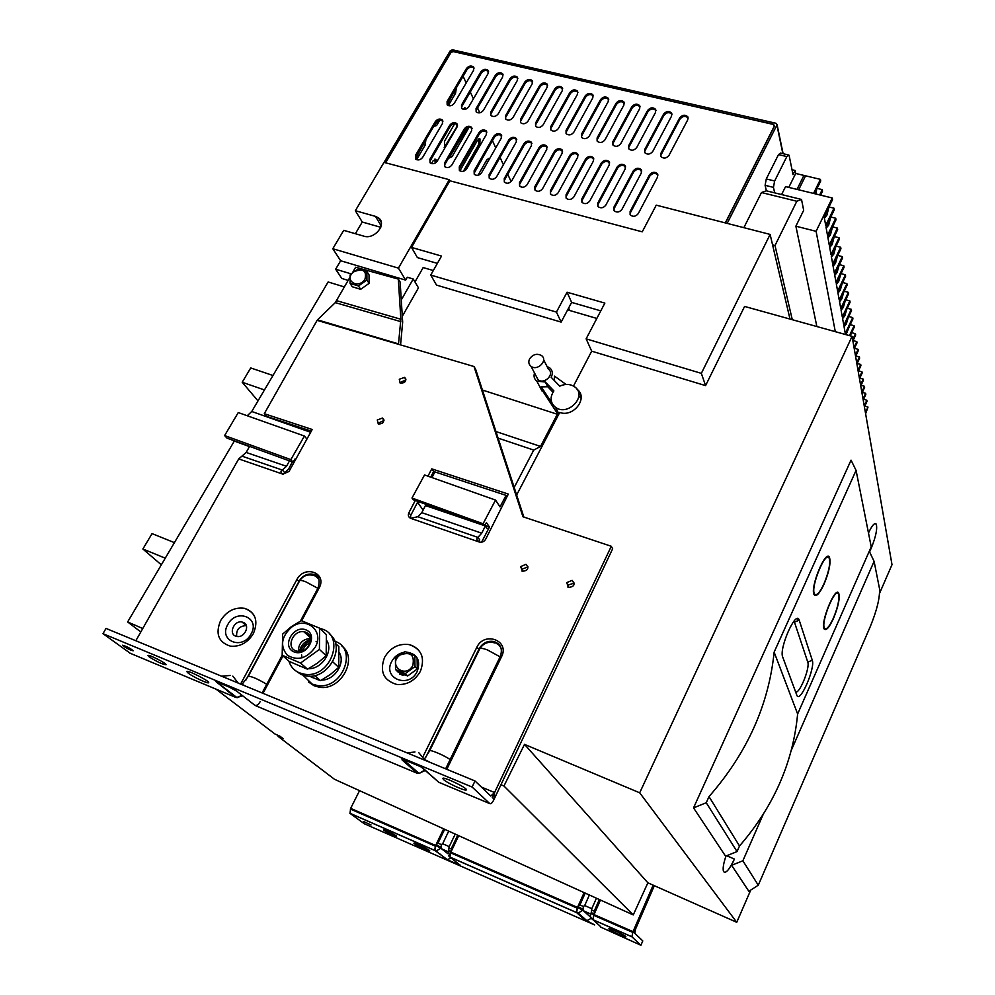 <?xml version="1.0" encoding="UTF-8"?>
<svg xmlns="http://www.w3.org/2000/svg" width="995" height="995" viewBox="0 0 995 995"><rect width="100%" height="100%" fill="white"/><g stroke="black" fill="none" stroke-linecap="round" stroke-linejoin="round"><path stroke-width="1.49" d="M797.007 189.398L803.91 175.418L805.552 175.816L798.649 189.796M815.962 194.013L816.659 189.299M850.576 335.924L850.899 334.32M846.036 334.656L849.506 326.198M844.096 326.845L846.297 323.997L848.101 317.927M842.603 318.624L844.83 315.776L846.658 309.532M841.086 310.266L843.325 307.405L845.19 300.987M839.544 301.759L841.807 298.898L843.698 292.306M837.977 293.115L840.265 290.241L842.18 283.475M836.385 284.309L838.698 281.436L840.638 274.483M834.755 275.354L837.093 272.481L839.071 265.342M833.101 266.237L835.464 263.352L837.467 256.038M831.422 256.959L833.81 254.073L835.825 246.573M829.706 247.506L832.118 244.621L834.171 236.934M827.964 237.892L830.402 235.007L832.467 227.121M826.186 228.091L828.648 225.206L830.738 217.134M865.439 412.714L868.001 407.079L865.625 413.771M864.829 406.134L868.001 407.079M830.8 217.009L835.725 218.241L827.492 235.317L825.987 226.972L834.283 209.796L834.009 208.204L825.701 225.405L824.158 216.898L832.541 199.609L832.268 197.98L785.553 186.612L781.597 194.56M834.009 208.204L828.984 206.96L826.87 215.218L824.382 218.116M835.725 218.241L835.987 219.808L827.778 236.86L829.258 245.056L837.404 228.091L837.666 229.634L829.544 246.573L830.999 254.608L839.059 237.768L839.32 239.273L831.273 256.101L832.703 263.998L840.688 247.27L840.937 248.75L832.964 265.466L834.37 273.227L842.28 256.598L842.529 258.066L834.631 274.657L836.011 282.281L843.847 265.777L844.096 267.207L836.273 283.699L837.628 291.187L845.389 274.782L845.626 276.2L837.877 292.567L839.22 299.93L846.907 283.637L847.143 285.03L839.469 301.298L840.775 308.525L848.387 292.343L848.623 293.712L841.024 309.868L842.305 316.97L849.854 300.9L850.078 302.244L842.541 318.288L843.81 325.278L851.285 309.321L851.509 310.627L844.046 326.584L845.29 333.449L852.703 317.592L852.926 318.885L845.613 334.544M832.591 226.885L837.404 228.091M834.345 236.574L839.059 237.768M836.061 246.088L840.688 247.27M837.753 255.441L842.28 256.598M839.407 264.62L843.847 265.777M841.036 273.65L845.389 274.782M842.641 282.518L846.907 283.637M844.208 291.236L848.387 292.343M845.75 299.806L849.854 300.9M847.267 308.226L851.285 309.321M848.76 316.509L852.703 317.592M850.227 324.656L854.096 325.726L854.307 326.994L850.203 335.812M851.67 332.678L855.464 333.723L855.675 334.979L852.889 340.974M853.076 340.564L856.807 341.596L857.018 342.827L854.257 348.785M854.469 348.312L858.125 349.344L858.337 350.551L855.6 356.471M855.837 355.949L859.431 356.969L859.63 358.15L856.919 364.033M857.192 363.461L860.712 364.469L860.911 365.638L858.225 371.483M858.511 370.849L861.981 371.844L862.168 373.001L859.506 378.809M859.817 378.125L863.212 379.107L863.411 380.252L860.762 386.023M861.098 385.289L864.444 386.259L864.63 387.378L862.006 393.124M862.354 392.353L865.638 393.311L865.837 394.406L863.225 400.114M863.598 399.293L866.832 400.239L867.018 401.333L864.431 406.992M864.245 405.91L866.832 400.239M863.038 399.02L865.638 393.311M861.807 392.005L864.444 386.259M860.563 384.891L863.212 379.107M859.307 377.665L861.981 371.844M858.013 370.314L860.712 364.469M856.72 362.852L859.431 356.969M855.389 355.265L858.125 349.344M854.046 347.566L856.807 341.596M852.665 339.73L855.464 333.723M849.481 335.613L854.096 325.726M832.268 197.98L816.099 231.313L835.303 331.671M816.099 231.313L795.876 226.188L803.674 210.293L801.51 199.46L796.821 201.251L775.005 245.541L792.281 319.706M795.876 226.188L816.87 326.547M743.862 227.668L761.486 192.545L766.361 190.816L801.51 199.46M761.486 192.545L796.821 201.251M772.58 244.907L775.005 245.541M257.991 400.898L242.208 382.254L250.728 367.951L272.978 375.501M242.208 382.254L264.459 389.94M142.758 628.517L127.646 621.95L140.817 631.962M127.646 621.95L234.31 441.071L249.471 446.593M306.92 439.056L304.42 436.034L238.253 412.564L224.621 435.561L227.009 438.148L293.09 462.202L294.893 459.043L295.49 459.74M310.676 432.29L251.747 411.495L247.22 415.748M251.747 411.495L328.126 281.971L344.481 286.97M351.148 273.874L335.651 269.21L341.795 278.451L348.188 280.391M335.651 269.21L340.651 260.74L405.649 280.117L407.303 277.244L413.224 278.998L401.271 299.943M381.172 225.927L375.501 216.388L355.352 210.704L384.008 162.384L449.305 179.697L398.423 268.115L332.803 248.738L340.651 260.74M332.803 248.738L343.71 230.342L363.871 236.163C374.593 239.857 387.329 223.912 378.535 217.893L381.296 222.557M355.364 233.713L362.255 222.022L380.762 227.295M355.352 210.704L362.255 222.022M385.612 162.807L450.959 52.536L453.148 51.566L773.289 124.425L774.259 126.241L725.305 222.892M278.55 735.604L278.115 736.399L334.457 779.259L633.255 914.927L503.955 786.013L500.958 784.707M215.965 689.125L274.931 733.974L279.968 736.238L283.14 738.663L278.115 736.399M402.465 675.058L399.567 673.603M292.393 462.215L293.823 462.737M304.42 436.034L290.851 459.628L224.621 435.561M290.851 459.628L293.09 462.202M482.413 390.04L557.324 414.256L540.534 446.432L495.958 431.544M398.423 268.115L405.649 280.117M375.501 216.388L378.535 217.893M449.305 179.697L449.852 180.779L642.248 231.835L656.24 205.144L770.118 234.422L701.351 373.361L705.579 385.625L591.689 351.173L573.481 386.072M669.001 155.369C666.401 158.441 663.727 158.864 660.966 156.65L660.867 153.392L679.672 117.895C682.359 114.798 685.057 114.425 687.769 116.763L687.769 119.773L669.001 155.369M638.293 213.564C635.83 216.599 633.193 217.084 630.37 215.032L630.121 211.437L649.436 174.971C651.999 171.911 654.673 171.476 657.446 173.665L657.583 177.01L638.293 213.564M652.77 151.427C650.22 154.474 647.571 154.909 644.835 152.745L644.723 149.474L663.565 114.176C666.227 111.104 668.889 110.719 671.575 112.982L671.6 116.029L652.77 151.427M621.987 209.311C619.562 212.308 616.95 212.818 614.151 210.828L613.89 207.209L633.255 170.941C635.793 167.906 638.429 167.458 641.178 169.585L641.327 172.956L621.987 209.311M636.7 147.534C634.176 150.531 631.551 150.991 628.828 148.889L628.716 145.593L647.608 110.47C650.232 107.448 652.869 107.037 655.543 109.251L655.581 112.323L636.7 147.534M605.831 205.107C603.43 208.067 600.843 208.577 598.082 206.649L597.808 203.005L617.223 166.949C619.723 163.951 622.335 163.491 625.059 165.556L625.221 168.939L605.831 205.107M620.756 143.666C618.268 146.638 615.669 147.098 612.97 145.059L612.845 141.75L631.788 106.813C634.375 103.816 636.987 103.393 639.648 105.545L639.686 108.642L620.756 143.666M589.824 200.928C587.448 203.863 584.886 204.385 582.15 202.507L581.864 198.851L601.328 162.981C603.791 160.021 606.378 159.548 609.089 161.563L609.251 164.959L589.824 200.928M604.96 139.835C602.497 142.77 599.923 143.243 597.261 141.265L597.112 137.932L616.104 103.181C618.654 100.221 621.253 99.786 623.877 101.876L623.94 104.985L604.96 139.835M573.953 196.786C571.603 199.684 569.065 200.219 566.354 198.391L566.068 194.734L585.57 159.063C588.008 156.128 590.57 155.643 593.256 157.596L593.43 161.016L573.953 196.786M589.301 136.041C586.863 138.939 584.326 139.424 581.677 137.497L581.528 134.151L600.557 99.575C603.082 96.652 605.644 96.204 608.256 98.244L608.318 101.378L589.301 136.041M558.22 192.694C555.894 195.555 553.394 196.102 550.695 194.323L550.409 190.654L569.948 155.17C572.361 152.26 574.899 151.775 577.56 153.678L577.747 157.11L558.22 192.694M573.779 132.273C571.366 135.146 568.854 135.643 566.217 133.753L566.068 130.407L585.147 96.005C587.635 93.107 590.172 92.659 592.771 94.649L592.846 97.784L573.779 132.273M542.623 188.627C540.335 191.463 537.847 192.01 535.186 190.281L534.887 186.612L554.464 151.302C556.852 148.442 559.364 147.932 562.001 149.785L562.187 153.23L542.623 188.627M558.394 128.542C556.006 131.39 553.519 131.887 550.907 130.059L550.745 126.688L569.874 92.473C572.324 89.6 574.849 89.14 577.411 91.08L577.498 94.239L558.394 128.542M527.176 184.597C524.9 187.408 522.437 187.968 519.8 186.276L519.49 182.595L539.116 147.484C541.479 144.648 543.966 144.126 546.578 145.929L546.777 149.387L527.176 184.597M543.133 124.835C540.783 127.658 538.307 128.168 535.72 126.377L535.559 123.007L554.712 88.965C557.15 86.117 559.638 85.645 562.187 87.535L562.274 90.707L543.133 124.835M511.853 180.605C509.602 183.378 507.164 183.951 504.552 182.309L504.241 178.627L523.905 143.69C526.243 140.88 528.706 140.357 531.293 142.123L531.492 145.581L511.853 180.605M528.009 121.166C525.671 123.952 523.233 124.474 520.659 122.733L520.497 119.35L539.688 85.483C542.101 82.672 544.563 82.187 547.101 84.028L547.188 87.212L528.009 121.166M496.667 176.65C494.44 179.398 492.027 179.971 489.428 178.366L489.117 174.685L508.818 139.934C511.131 137.148 513.569 136.613 516.144 138.33L516.343 141.8L496.667 176.65M513.01 117.534C510.696 120.295 508.271 120.818 505.734 119.114L505.56 115.731L524.8 82.025C527.176 79.252 529.626 78.754 532.138 80.558L532.226 83.754L513.01 117.534M481.605 172.72C479.403 175.443 477.015 176.028 474.441 174.461L474.13 170.779L493.868 136.203C496.157 133.454 498.57 132.907 501.119 134.586L501.331 138.069L481.605 172.72M498.147 113.927C495.858 116.664 493.458 117.199 490.933 115.532L490.759 112.136L510.025 78.605C512.388 75.856 514.813 75.359 517.3 77.112L517.4 80.321L498.147 113.927M466.68 168.827C464.491 171.526 462.128 172.11 459.578 170.58L459.267 166.899L479.043 132.509C481.306 129.785 483.694 129.238 486.232 130.867L486.443 134.35L466.68 168.827M483.396 110.345C481.132 113.057 478.757 113.604 476.257 111.975L476.07 108.579L495.386 75.222C497.711 72.486 500.112 71.976 502.587 73.692L502.686 76.913L483.396 110.345M451.879 164.971C449.715 167.645 447.364 168.23 444.84 166.75L444.529 163.056L464.342 128.84C466.58 126.141 468.956 125.594 471.456 127.186L471.68 130.668L451.879 164.971M468.782 106.801C466.531 109.487 464.18 110.035 461.705 108.455L461.518 105.047L480.859 71.851C483.172 69.153 485.548 68.643 487.998 70.309L488.11 73.53L468.782 106.801M437.215 161.153C435.064 163.802 432.738 164.386 430.238 162.931L429.927 159.25L449.765 125.208C451.979 122.534 454.342 121.975 456.817 123.542L457.028 127.024L437.215 161.153M454.28 103.293C452.053 105.943 449.715 106.502 447.265 104.948L447.078 101.54L466.456 68.518C468.744 65.844 471.108 65.322 473.533 66.951L473.645 70.185L454.28 103.293M422.664 157.359C420.537 159.984 418.223 160.581 415.748 159.163L415.437 155.481L435.312 121.601C437.514 118.965 439.84 118.393 442.302 119.922L442.514 123.405L422.664 157.359M660.817 156.414L660.867 153.392M661.227 154.523L680.008 119.064C682.694 115.967 685.381 115.582 688.092 117.92L688.179 118.069M630.109 214.671L630.121 211.437M630.519 212.532L649.81 176.09C652.372 173.03 655.033 172.595 657.807 174.784L657.993 175.058M644.673 152.521L644.723 149.474M645.083 150.606L663.926 115.333C666.563 112.273 669.237 111.875 671.923 114.151L672.011 114.301M613.89 210.467L613.89 207.209M614.301 208.291L633.641 172.06C636.166 169.038 638.815 168.578 641.564 170.705L641.738 170.978M628.678 148.665L628.716 145.593M629.101 146.725L647.981 111.639C650.593 108.604 653.23 108.194 655.892 110.408L655.991 110.557M597.821 206.301L597.808 203.005M598.231 204.099L617.621 168.068C620.109 165.07 622.721 164.61 625.457 166.675L625.631 166.936M612.821 144.847L612.845 141.75M613.243 142.882L632.173 107.97C634.748 104.972 637.36 104.55 640.009 106.714L640.096 106.851M581.888 202.172L581.864 198.851M582.299 199.945L601.739 164.1C604.201 161.14 606.788 160.668 609.487 162.683L609.674 162.931M597.112 141.054L597.112 137.932M597.522 139.064L616.502 104.338C619.052 101.378 621.639 100.943 624.263 103.032L624.35 103.169M566.093 198.08L566.068 194.734M566.516 195.828L585.993 160.17C588.431 157.247 590.993 156.762 593.667 158.715L593.853 158.951M581.528 137.298L581.528 134.151M581.951 135.283L600.968 100.731C603.48 97.808 606.042 97.361 608.654 99.4L608.741 99.525M550.446 194.013L550.409 190.654M550.869 191.749L570.384 156.277C572.797 153.379 575.334 152.882 577.995 154.797L578.17 155.021M566.08 133.566L566.068 130.407M566.503 131.527L585.57 97.162C588.045 94.264 590.595 93.804 593.182 95.794L593.269 95.918M534.937 189.995L534.887 186.612M535.36 187.694L554.924 152.422C557.299 149.548 559.812 149.051 562.449 150.904L562.623 151.128M550.77 129.872L550.745 126.688M551.193 127.808L570.297 93.617C572.759 90.756 575.272 90.284 577.834 92.224L577.921 92.336M519.564 186.003L519.49 182.595M519.987 183.689L539.588 148.591C541.939 145.755 544.427 145.245 547.039 147.049L547.213 147.26M535.584 126.203L535.559 123.007M536.019 124.126L555.16 90.11C557.586 87.274 560.073 86.801 562.623 88.692L562.71 88.791M504.316 182.035L504.241 178.627M504.739 179.709L524.377 144.797C526.716 141.999 529.178 141.477 531.765 143.23L531.927 143.429M520.534 122.572L520.497 119.35M520.97 120.47L540.148 86.627C542.549 83.816 545.024 83.331 547.548 85.184L547.623 85.284M489.204 178.117L489.117 174.685M489.627 175.767L509.316 141.041C511.617 138.268 514.054 137.733 516.629 139.449L516.778 139.636M505.609 118.965L505.56 115.731M506.045 116.85L525.26 83.182C527.636 80.396 530.086 79.898 532.599 81.702L532.673 81.801M474.217 174.225L474.13 170.779M474.652 171.861L494.366 137.31C496.654 134.561 499.067 134.026 501.617 135.693L501.766 135.88M490.809 115.395L490.759 112.136M491.256 113.256L510.51 79.749C512.86 77.001 515.286 76.503 517.773 78.257L517.835 78.344M459.367 170.369L459.267 166.899M459.802 167.981L479.553 133.616C481.816 130.892 484.204 130.345 486.729 131.974L486.878 132.148M476.145 111.85L476.07 108.579M476.58 109.699L495.871 76.366C498.196 73.63 500.597 73.132 503.072 74.836L503.134 74.924M444.641 166.538L444.529 163.056M445.076 164.138L464.864 129.947C467.103 127.248 469.478 126.701 471.978 128.293L472.115 128.454M461.593 108.331L461.518 105.047M462.041 106.166L481.356 72.996C483.669 70.297 486.045 69.774 488.495 71.453L488.557 71.528M430.039 162.745L429.927 159.25M430.487 160.332L450.3 126.315C452.514 123.641 454.864 123.081 457.352 124.649L457.476 124.785M455.113 89.861L447.165 104.836L447.078 101.54M447.613 102.659L466.966 69.662C469.254 66.976 471.605 66.466 474.043 68.095L474.093 68.157M415.562 158.976L415.437 155.481M416.01 156.551L435.86 122.708C438.061 120.059 440.387 119.499 442.85 121.029L442.974 121.154M579.09 393.734L579.762 392.453M579.401 394.393L580.085 393.1M750.752 890.052L736.748 922.29L639.698 792.804L852.081 336.335L892.005 564.687L879.58 593.306M736.748 922.29L647.869 882.814L633.255 914.927M647.869 882.814L524.502 744.372L503.955 786.013M639.698 792.804L524.502 744.372M852.081 336.335L744.583 306.435L705.579 385.625M577.025 389.269C588.692 397.552 573.705 417.738 559.712 412.452L558.046 415.649L557.324 414.256M516.654 494.988L558.046 415.649M514.191 487.438L533.743 450.076L540.534 446.432M506.069 495.386L500.025 506.915L495.535 500.062L483.085 523.756L484.242 525.435L486.48 522.698L489.465 527.064L481.53 542.213M498.097 438.111L533.743 450.076M402.303 316.298L418.472 287.841L413.224 278.998M437.365 263.389L417.39 257.593L411.52 247.419L449.852 180.779M414.965 281.946L423.161 267.568L433.31 270.541M701.351 373.361L586.13 338.835L604.861 303.102L567.05 292.219L556.441 312.082L430.748 275.068L441.519 256.063L411.52 247.419M790.005 319.072L770.118 234.422M586.13 338.835L591.689 351.173M600.793 310.863L571.627 302.393L561.143 322.106L436.506 285.092L430.748 275.068M731.623 865.314L742.867 860.799L758.277 885.214L748.849 891.271L731.623 865.314L734.385 859.033C729.335 869.742 725.716 873.921 723.539 871.558C722.606 868.834 723.415 863.66 725.952 856.048M725.579 856.197L693.54 807.878L851.048 460.163L856.073 470.411L774.135 652.135C768.737 704.995 747.021 753.153 709 796.609L706.239 802.741L737.046 851.583L725.579 856.197M870.874 547.611L871.384 547.785C875.861 536.666 877.49 528.793 876.272 524.154C874.68 522.35 872.08 525.298 868.473 532.997M871.384 547.785L869.568 551.914L874.095 561.354L791.236 750.441M580.259 396.134L581.117 396.868M403.199 675.095L403.622 674.287M431.88 477.55L434.939 471.916M495.535 500.062L424.542 474.951L411.98 498.035L413.273 499.739L484.242 525.435M483.085 523.756L411.98 498.035M484.416 525.236L489.465 527.064M423.111 510.112L418.087 502.985L418.771 501.729M596.826 318.437L567.647 309.893M558.394 414.99L539.24 385.724M579.587 396.781L581.155 398.261M561.143 322.106L556.441 312.082M571.627 302.393L567.05 292.219M788.239 154.897L780.54 153.093L778.5 154.611L766.274 178.963L765.105 185.331L766.361 190.816M384.045 162.396L450.25 50.757L452.426 49.787L775.951 123.256L776.921 125.084L727.183 223.377M385.463 162.77L451.668 51.081L773.538 124.313L774.496 126.141L725.467 222.942M161.339 564.824L142.882 549.016L165.257 558.17M174.423 542.636L152.048 533.619L142.882 549.016M758.277 885.214L870.227 626.701C876.918 610.37 880.003 597.697 879.505 588.667L874.095 561.354M763.016 814.818L742.867 860.799M774.135 652.135L797.629 713.975L871.222 546.827L856.073 470.411M797.629 713.975C793.027 762.543 773.65 806.547 739.509 845.986L737.046 851.583M693.54 807.878L706.239 802.741M543.966 391.993L541.28 386.868L547.76 386.744L545.322 382.03L536.827 381.135C534.24 379.07 533.469 376.359 534.539 373.013M547.063 366.533L549.7 367.827C552.586 370.351 553.071 373.511 551.168 377.292L559.737 386.147C565.359 383.647 570.371 383.908 574.787 386.931C587.684 395.848 567.896 416.83 555.496 407.303C550.235 402.801 549.688 397.341 553.879 390.911L545.322 382.03M554.277 380.5L554.489 376.135L566.055 384.456M552.014 403.186L541.28 386.868M569.762 310.515L568.63 308.027M511.094 181.612L507.773 174.324M503.395 164.722L500.05 157.372M495.734 147.894L492.45 140.668M479.777 112.845L477.575 107.982M473.409 98.841L470.287 92M466.17 82.946L463.11 76.229M451.954 51.703L451.668 51.081M444.877 147.956L444.466 141.278L454.678 123.728M463.098 109.251L465.598 108.045L466.232 108.965M431.469 163.615L433.173 160.692L435.885 159.387L436.78 161.775M469.006 127.372L452.091 156.625L449.479 157.931L449.019 157.347M459.926 170.866L477.538 140.208L479.988 138.927L479.876 145.195L465.585 170.133M485.137 153.479L474.205 173.093M478.048 175.257L486.766 159.934L489.453 158.939M425.91 139.673L425.151 145.121L416.606 159.697M439.765 120.184L436.631 125.507L433.633 126.489M456.344 87.771L455.561 93.219L448.297 105.619M437.763 120.88L433.745 126.614M424.716 141.713L415.524 158.79M488.085 158.553L488.644 160.357M478.881 138.827L478.533 144.86L463.384 171.289M467.14 127.895L449.267 157.732M434.703 159.212L435.288 163.018M457.501 125.706L444.193 147.546M464.454 107.92L465.051 109.313M792.008 169.722L795.104 170.456L793.015 174.672L789.197 155.829L788.861 155.046L786.846 156.576L774.645 180.99L773.451 187.371L774.67 192.856M824.084 584.115C829.158 571.739 830.962 562.822 829.494 557.362C825.9 548.655 809.719 587.834 814.121 594.687C816.236 597.187 819.557 593.667 824.084 584.115M833.487 618.43C838.287 606.651 840.041 598.269 838.748 593.281C835.514 585.334 820.129 622.721 824.121 628.902C826.061 631.128 829.183 627.634 833.487 618.43M782.704 657.048L796.945 695.53C800.092 703.378 815.44 667.943 812.281 660.257L799.022 619.624C795.54 610.644 778.861 648.765 782.704 657.048M709 796.609L739.509 845.986M547.76 386.744L552.996 392.192M543.618 359.742L548.382 369.133C555.185 373.834 544.501 384.891 538.084 379.779L535.87 375.563M795.104 170.456L795.701 173.453L788.786 187.396M795.701 173.453L820.427 179.374L820.713 181.003L814.519 193.664M817.106 188.378L822.256 189.622L822.542 191.214L820.626 195.144M529.614 358.834C532.959 354.295 536.914 353.2 541.491 355.538C548.369 360.265 537.524 371.471 531.031 366.322C528.668 364.357 528.196 361.869 529.614 358.834M819.669 194.908L822.256 189.622M813.549 193.428L820.427 179.374M823.984 583.766C828.847 571.926 830.576 563.394 829.158 558.17C825.726 549.849 810.253 587.324 814.457 593.878C816.485 596.266 819.656 592.896 823.984 583.766M833.4 618.106C838.001 606.851 839.668 598.828 838.437 594.065C835.34 586.465 820.626 622.223 824.445 628.131C826.298 630.258 829.283 626.925 833.4 618.106M579.127 913.883L580.06 915.674L576.602 912.614L577.523 907.39L450.872 852.118L577.523 907.39L584.14 892.577L577.199 908.124L576.441 912.465L586.689 920.773L591.291 918.285M450.15 857.217L460.362 865.364L455.113 863.635L364.294 823.748L349.979 813.338L350.663 808.375L435.661 845.476L350.663 808.375L359.543 790.664M654.324 885.674L634.026 932.576L594.003 914.592L633.031 931.618L631.862 936.743L640.917 945.25L642.782 940.909L634.81 933.322L635.618 928.895L633.031 931.618L653.155 885.152M460.237 865.439L447.29 859.755L460.362 865.339L449.939 857.056L450.548 852.802L458.67 835.763L450.872 852.118L448.21 851.26L450.026 857.155M593.057 919.815L600.644 926.619L592.896 919.678L593.679 915.313L600.458 900.002L594.003 914.592L590.819 913.572C589.935 916.184 590.644 918.248 592.97 919.766L631.949 936.842M438.335 852.69L434.964 850.563L435.661 845.476L443.621 828.922L435.325 846.16L434.753 850.402L447.277 859.58L451.183 858.051M439.529 853.611L444.927 858.262L455.113 863.635L594.662 924.94L584.451 919.504L584.761 918.82M363.561 821.497L371.048 824.967L363.561 821.497M383.971 830.452L383.473 829.929C383.299 828.947 397.067 835.613 396.57 836.273C393.622 835.651 389.431 833.711 383.971 830.452M414.43 843.81L413.883 843.225C413.671 842.019 430.35 850.066 429.765 850.887C429.989 851.894 417.116 845.961 414.43 843.81M600.607 927.079L640.917 945.25M609.114 929.218L608.853 928.845C608.567 927.514 626.44 935.86 625.867 936.805C626.154 937.999 611.029 931.146 609.114 929.218M590.632 914.069L583.555 910.91L583.107 909.355L582.747 910.176L590.781 917.353M599.749 925.81L600.681 926.917M585.222 893.075L579.961 904.878L577.896 906.569L583.107 909.355L583.319 906.507L584.674 905.574L591.801 908.671L596.453 898.186M580.396 914.99L580.06 915.674L584.451 919.504L584.786 918.845M591.341 912.129L591.801 908.671M590.831 913.547L591.192 912.738L594.376 913.758L594.226 911.084L591.552 910.089M579.961 904.878L583.319 906.507M447.999 851.795L441.892 849.033L441.245 847.454L440.86 848.237L447.775 853.635M444.616 829.37L438.036 843.063L436.034 844.693L441.245 847.454L441.27 844.631L442.651 843.772L449.23 846.633L455.175 834.183M448.77 849.655L449.23 846.633M448.223 851.247L448.583 850.476L451.245 851.322L451.22 848.81L448.869 847.939M438.036 843.063L441.27 844.631M318.786 578.866L313.263 574.289L318.039 577.51M311.311 431.133L266.548 416.358L264.284 413.709L317.106 320.34L474.006 366.521L522.96 516.753L611.291 546.28L492.264 797.418L494.117 799.184L493.644 800.154C492.152 803.04 490.858 804.184 489.776 803.599L472.103 787.033L475.001 780.963L490.796 796.025L494.577 792.53L494.117 799.184L612.646 548.78L611.291 546.28M474.006 366.521L475.685 369.381L523.843 517.039M501.057 648.056L498.308 643.852L493.806 641.501L500.112 645.954M430.686 477.127L433.621 471.481L507.45 495.833M410.338 518.184L410.811 515.261L417.999 501.455M567.871 587.1L568.232 585.023L574.264 583.082M521.94 571.093L522.313 569.003L528.059 566.951M400.749 383.336L401.159 382.043L405.91 379.903M378.821 424.206L379.244 422.701L383.971 420.512M289.483 460.884L286.498 466.282L282.319 470.05C280.379 471.132 280.565 472.513 282.854 474.155L288.985 471.506L312.219 429.492L264.284 413.709M135.842 640.743L238.713 458.906L246.163 452.451L249.596 446.369M384.555 657.396C390.45 647.546 398.659 643.292 409.181 644.598C421.557 648.914 425.3 657.819 420.387 671.314C414.84 680.829 406.955 685.207 396.731 684.448C383.473 680.418 379.418 671.401 384.555 657.396M220.616 620.594C226.599 611.179 234.484 607.087 244.26 608.293C255.566 612.335 258.6 620.768 253.377 633.591C247.655 642.782 239.994 646.974 230.392 646.153C218.44 642.285 215.181 633.765 220.616 620.594M377.279 420.002L382.553 418.024C384.791 421.855 383.361 423.858 378.287 424.007L377.279 420.002M399.269 379.257L404.679 377.366C406.632 381.272 405.114 383.174 400.127 383.063L399.269 379.257M520.671 566.578L526.007 564.327C529.216 568.319 528.009 570.645 522.375 571.292L520.671 566.578M566.715 582.622L572.15 580.359C575.471 584.438 574.264 586.789 568.531 587.423L566.715 582.622M410.811 515.261L408.87 512.761C407.801 515.31 408.398 517.164 410.637 518.308L417.912 516.703L421.78 512.661L425.462 505.56L485.361 525.957L481.717 533.196L477.886 537.399L417.838 516.716M408.87 512.761L415.276 500.473M427.962 476.157L431.768 468.869L508.333 494.08L485.684 539.203C484.117 541.715 481.966 542.661 479.254 542.026L479.092 541.964C476.568 540.161 476.17 538.643 477.886 537.399M349.817 277.493L335.278 302.629L317.48 319.855L398.51 343.872L400.848 319.246L398.336 279.097L400.139 282.07L402.664 322.144L400.575 344.743M398.336 279.097L355.613 267.232L352.578 272.605M283.202 474.267L288.737 468.819L292.319 461.916M478.583 541.728L479.702 539.837L477.948 537.375M433.621 471.481L431.768 468.869M369.07 280.043L369.07 281.349M368.225 283.973L361.309 288.861M359.556 288.985L356.26 287.978M487.09 528.444L485.361 525.957M405.089 674.896L401.88 674.983L396.134 670.12M243.153 622.348C250.665 624.848 244.708 638.218 236.847 636.427C227.917 635.183 233.514 619.985 242.108 622.037L243.153 622.348M399.866 674.361L399.293 672.496M236.698 636.39C236.101 629.624 239.26 626.029 246.213 625.619L246.325 625.644M237.556 697.619L235.939 697.47L215.815 681.513M260.105 701.761C258.227 704.908 256.436 706.04 254.745 705.181L236.71 691.152L255.155 705.517L417.402 773.339L402.129 759.981L410.748 767.518L411.233 766.623M232.842 688.341L236.71 691.152L221.537 682.931L408.684 760.69C404.119 758.824 401.657 758.215 401.296 758.824L401.296 758.812M130.295 653.305L102.995 633.678L221.537 682.931L215.753 681.451L228.004 690.692M123.305 646.103C127.92 648.989 131.228 650.543 133.255 650.755C129.91 648.056 126.315 646.228 122.472 645.245L123.305 646.103M149.287 656.936C156.999 661.774 162.583 664.374 166.041 664.735C166.911 663.503 147.919 653.839 147.956 655.543L149.287 656.936M188.266 673.18C193.129 676.986 208.826 684.274 208.701 682.645C209.746 681.115 186.724 669.473 186.799 671.588L188.266 673.18M102.995 633.678L106.005 628.417L475.001 780.963M435.934 779.732L423.982 769.073C420.736 766.498 415.636 763.7 408.684 760.69L472.103 787.033M420.487 766.349L438.807 782.294L489.776 803.599M443.509 779.545C447.302 783.227 466.568 791.883 466.344 789.769C467.351 787.853 442.576 775.988 442.775 778.488L443.509 779.545M481.406 787.07L494.577 792.53M401.395 758.675L420.375 766.56C411.171 761.399 404.853 758.775 401.395 758.675M418.634 773.103L417.054 773.04L410.748 767.518L413.584 768.675M215.741 681.475L232.743 688.552C223.626 683.503 217.967 681.14 215.753 681.451L215.791 681.376M235.504 697.147L227.731 691.164L230.193 692.371M308.475 681.961L314.146 685.804L319.358 687.222C340.825 691.127 358.598 658.292 341.919 646.078M303.002 675.219L312.194 684.1L317.417 685.518C342.516 689.945 358.374 648.504 334.743 641.228M295.465 670.655L301.236 674.56L306.535 675.991C328.35 679.921 346.521 646.526 329.581 634.188M310.627 640.743C305.652 642.745 302.343 646.277 300.689 651.352M288.898 661.128C290.602 666.588 294.047 670.481 299.221 672.807L304.52 674.224C331.472 678.801 346.496 633.417 320.042 628.566M317.455 679.548L318.338 679.883M321.422 680.107C334.606 680.369 345.775 663.08 339.32 652.608M312.666 677.632L313.301 677.893M304.42 668.08L305.652 668.54M308.4 668.727C321.92 669.137 333.549 651.327 326.845 640.668M299.619 666.165L300.291 666.439M305.788 632.335L304.918 632.658M310.664 639.561C304.52 641.302 300.801 645.27 299.495 651.476M309.296 676.165L320.427 680.642L330.228 674.61L338.735 667.396L338.86 646.638L335.489 643.404M338.735 667.396L332.74 661.812M320.427 680.642L314.656 675.53M308.214 646.725L306.547 648.504M317.318 641.564L316.087 641.377M310.378 642.297L305.365 645.767L302.231 650.979M301.584 654.822L302.02 657.894M301.298 620.644L319.656 628.193L319.407 649.424L300.552 663.031L282.17 655.232L282.655 634.076L291.286 626.713L301.298 620.644M282.17 655.232L289.271 661.451L307.517 669.2L317.529 663.068L326.173 655.717L326.385 634.661L319.656 628.193M326.173 655.717L319.407 649.424M307.517 669.2L300.552 663.031M295.689 650.817L297.766 651.389C309.594 653.566 316.012 633.305 304.035 631.837C293.45 629.512 285.627 647.148 295.689 650.817M310.564 638.442C302.53 639.126 298.45 643.466 298.351 651.451M315.204 647.21C306.895 658.553 297.592 661.215 287.281 655.195C279.869 646.041 281.286 636.713 291.51 627.223C306.137 615.681 324.818 631.153 315.204 647.21M293.948 651.862C306.709 657.359 318.91 635.046 306.05 629.922C293.401 624.524 281.162 646.563 293.948 651.862M361.459 288.761L368.075 284.072M356.571 288.065L357.242 288.276M410.5 673.901L414.853 670.742M354.12 271.647C363.175 268.227 366.819 270.665 365.041 278.961C358.374 290.304 342.703 279.694 354.12 271.647M350.066 283.401L350.091 274.931L353.996 271.523L358.486 268.998L366.894 271.511L366.919 280.005L358.474 285.963L350.066 283.401L352.28 286.759L360.663 289.321L358.474 285.963M360.663 289.321L369.07 283.376L366.919 280.005M369.07 283.376L369.046 274.906L366.894 271.511M400.065 654.996C410.5 651.339 414.753 654.822 412.85 665.431C405.338 679.585 387.005 664.449 400.065 654.996M395.537 669.523L395.425 658.528L399.915 654.722L405.027 651.563L414.803 655.556L414.99 666.563L405.326 673.578L395.537 669.523L397.9 671.911L407.664 675.966L405.326 673.578M407.664 675.966L417.291 668.976L414.99 666.563M417.291 668.976L417.092 657.993L414.803 655.556M680.008 119.064L679.672 117.895M649.81 176.09L649.436 174.971M663.926 115.333L663.565 114.176M633.641 172.06L633.255 170.941M647.981 111.639L647.608 110.47M617.621 168.068L617.223 166.949M632.173 107.97L631.788 106.813M601.739 164.1L601.328 162.981M616.502 104.338L616.104 103.181M585.993 160.17L585.57 159.063M600.968 100.731L600.557 99.575M570.384 156.277L569.948 155.17M585.57 97.162L585.147 96.005M554.924 152.422L554.464 151.302M570.297 93.617L569.874 92.473M539.588 148.591L539.116 147.484M555.16 90.11L554.712 88.965M524.377 144.797L523.905 143.69M540.148 86.627L539.688 85.483M509.316 141.041L508.818 139.934M525.26 83.182L524.8 82.025M494.366 137.31L493.868 136.203M510.51 79.749L510.025 78.605M479.553 133.616L479.043 132.509M495.871 76.366L495.386 75.222M464.864 129.947L464.342 128.84M481.356 72.996L480.859 71.851M450.3 126.315L449.765 125.208M466.966 69.662L466.456 68.518M435.86 122.708L435.312 121.601M776.921 125.084L782.841 153.628M726.686 855.75L734.385 859.033M765.105 185.331L773.451 187.371M766.274 178.963L774.645 180.99M778.5 154.611L786.846 156.576M452.091 156.625L450.735 156.277M479.876 145.195L478.533 144.86M425.151 145.121L423.758 144.76M436.631 125.507L435.238 125.159M455.561 93.219L454.168 92.883M799.246 620.171L794.445 622.149L793.935 621.228M812.281 660.257L807.766 662.098L794.445 622.149M795.54 691.786C799.072 695.107 810.253 667.881 807.766 662.098M450.051 857.18L576.528 912.577M349.979 813.338L434.865 850.526M350.327 809.034L435.325 846.16M450.548 852.802L577.199 908.124M593.679 915.313L632.708 932.365M589.388 894.978L584.674 905.574M594.226 911.084L599.363 899.505M576.714 912.738L578.219 913.087L582.747 910.176L577.523 907.39M593.157 919.94L590.893 917.614M448.67 831.211L442.651 843.772M451.22 848.81L457.663 835.303M435.101 850.7L436.133 850.986L440.86 848.237L435.661 845.476M450.287 857.354L448.484 855.688M423.223 756.163L476.767 647.422L479.553 649.312M446.792 769.309L501.53 656.725C510.062 640.469 484.155 630.917 476.767 647.422M282.966 474.192L238.713 458.906M240.778 683.739L296.734 579.811L299.308 581.403M301.672 620.768L319.034 588.182C327.716 572.983 304.358 564.376 296.734 579.811M282.953 655.916L263.028 693.328M479.254 542.026L410.773 518.358M425.81 757.257L479.13 648.815C482.575 642.969 487.463 640.531 493.806 641.501C500.759 643.914 502.898 648.939 500.249 656.551L500.336 656.775M282.393 470.026L284.645 472.563M245.815 680.219L299.085 581.167C302.654 575.57 307.38 573.269 313.263 574.289C318.835 575.297 320.415 579.886 318.014 588.057L319.034 588.182M282.319 470.05L241.922 456.133M501.53 656.725L500.249 656.551L445.636 768.824M406.569 652.086C417.303 653.926 420.848 660.369 417.241 671.414C409.02 689.149 382.217 678.528 391.707 661.488C394.368 656.625 398.311 653.591 403.56 652.372M251.126 633.852C242.618 650.755 218.116 640.842 227.78 624.586C236.188 607.933 260.64 617.447 251.126 633.852M400.823 321.634L335.278 302.629M400.848 319.246L336.733 300.714M286.498 466.282L246.163 452.451M481.717 533.196L421.78 512.661M129.574 653.006L235.939 697.47M446.631 769.234L447.265 768.339M500.099 656.849L487.314 649.859C482.824 648.243 480.311 647.919 479.764 648.877L429.641 750.827M450.126 759.595C444.379 755.354 429.43 749.073 429.591 750.939L424.641 758.737M424.977 759.745L430.512 762.568M418.833 752.755L425.126 760.342M402.577 759.16L402.129 759.981M417.054 773.04L419.032 773.451L424.977 769.956M317.878 588.319L305.565 581.689C302.007 580.396 300.017 580.122 299.594 580.881L248.315 676.252M266.722 684.299C257.506 678.826 251.349 676.165 248.265 676.326L242.27 684.038M240.678 683.727L246.138 686.351M232.818 676.115L238.203 683.067M254.745 705.181L252.929 703.776M216.4 681.762L236.822 697.483L242.071 695.331M687.769 116.763L688.092 117.92M657.446 173.665L657.807 174.784M671.575 112.982L671.923 114.151M641.178 169.585L641.564 170.705M655.543 109.251L655.892 110.408M625.059 165.556L625.457 166.675M639.648 105.545L640.009 106.714M609.089 161.563L609.487 162.683M623.877 101.876L624.263 103.032M593.256 157.596L593.667 158.715M608.256 98.244L608.654 99.4M577.56 153.678L577.995 154.797M592.771 94.649L593.182 95.794M562.001 149.785L562.449 150.904M577.411 91.08L577.834 92.224M546.578 145.929L547.039 147.049M562.187 87.535L562.623 88.692M531.293 142.123L531.765 143.23M547.101 84.028L547.548 85.184M516.144 138.33L516.629 139.449M532.138 80.558L532.599 81.702M501.119 134.586L501.617 135.693M517.3 77.112L517.773 78.257M486.232 130.867L486.729 131.974M502.587 73.692L503.072 74.836M471.456 127.186L471.978 128.293M487.998 70.309L488.495 71.453M456.817 123.542L457.352 124.649M473.533 66.951L474.043 68.095M442.302 119.922L442.85 121.029M874.742 523.656L876.272 524.154M536.827 381.135L542.001 390.973M555.496 407.303L558.941 413.932M777.07 124.549L783.102 153.69M465.598 108.045L464.74 107.833M435.885 159.387L434.952 159.138M479.988 138.927L479.18 138.728M489.167 158.653L488.408 158.454M827.318 556.628L829.494 557.362M836.882 592.647L838.748 593.281M796.696 618.803L799.022 619.624M531.031 366.322L538.084 379.779M813.761 593.642L814.457 593.878M826.372 557.225L827.081 557.474M823.785 627.895L824.445 628.131M835.987 593.219L836.646 593.443M349.854 813.226L434.753 850.402M449.939 857.056L576.441 912.465M592.896 919.678L631.862 936.743M583.443 910.773L590.669 913.97M591.366 911.793L591.204 912.726M576.602 912.614L578.219 913.087L587.013 920.81M441.755 848.897L448.024 851.708M448.782 849.22L448.596 850.464M434.964 850.563L447.277 859.58M572.15 580.359L573.642 582.759M526.007 564.327L527.636 566.752M404.679 377.366L405.91 379.219M382.553 418.024L383.946 419.94M262.12 692.955L282.207 655.257M300.39 621.129L318.014 588.057M421.631 655.158C419.231 649.735 415.089 646.228 409.181 644.598M254.471 616.116C252.232 612.199 248.825 609.587 244.26 608.293M242.108 622.037L246.213 625.619M494.988 642.969C488.321 641.166 483.247 643.131 479.764 648.877M414.952 751.934L407.353 752.991M402.888 759.284L419.032 773.451L425.425 770.354M314.756 575.831C308.301 573.705 303.239 575.384 299.594 580.881M230.255 675.468L221.524 676.165M236.822 697.483L242.78 695.878M319.358 687.222L317.417 685.518M306.535 675.991L304.52 674.224M310.44 637.82L304.035 631.837"/></g></svg>
